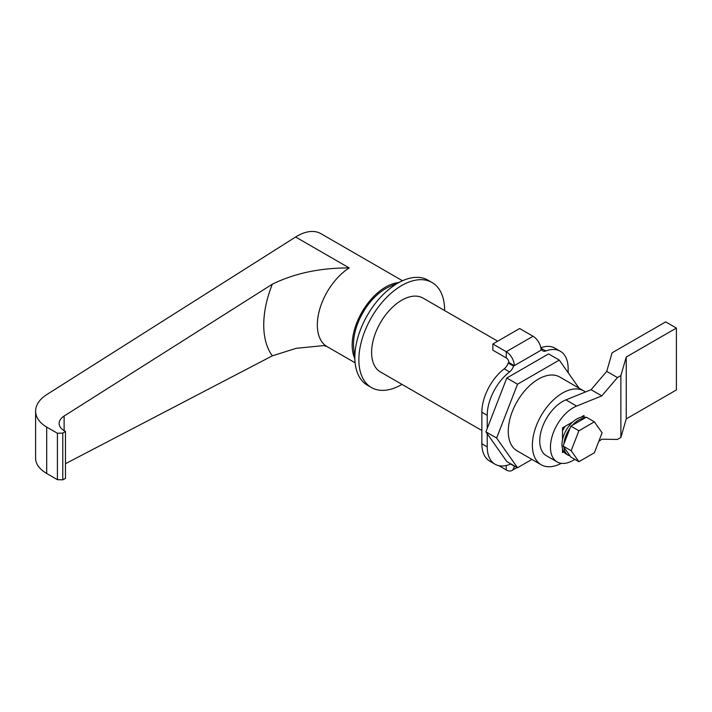 <?xml version="1.0" encoding="UTF-8"?>
<svg xmlns="http://www.w3.org/2000/svg" width="712" height="712" viewBox="0 0 712 712"><rect width="100%" height="100%" fill="white"/><g stroke="black" fill="none" stroke-linecap="round" stroke-linejoin="round"><path stroke-width="1.07" d="M585.905 417.437A20.844 12.033 120 0 0 570.33 424.405A20.844 12.033 120 0 0 561.982 444.555A20.844 12.033 120 0 0 566.298 454.096L568.176 455.182A20.844 12.033 120 0 0 570.063 455.929M563.922 447.198A20.844 12.033 120 0 0 568.176 455.182M584.739 418.113A20.844 12.033 120 0 0 572.457 425.206M570.063 428.179A20.844 12.033 120 0 0 563.922 444.003M601.8 395.881L617.446 377.565L606.731 371.379L591.085 389.695L565.889 399.886A32.209 18.601 120 0 0 542.179 427.752A32.209 18.601 120 0 0 546.416 455.742L557.131 461.928A32.209 18.601 -60 0 1 552.895 433.937A32.209 18.601 -60 0 1 576.604 406.08L601.8 395.881L591.085 389.695M598.748 441.493L601.8 439.197L617.446 439.446L620.882 437.471L620.882 375.58L617.446 377.565M620.882 375.58L626.24 357.024L676.4 328.063L665.684 321.877L612.089 352.814L606.731 371.379M574.824 459.356A32.209 18.601 -60 0 1 557.131 461.928M583.956 417.045L583.956 415.47L581.277 417.018A18.948 10.938 -60 0 1 581.695 417.152M572.777 421.922L562.516 427.85L562.516 439.696L562.516 430.938A18.948 10.938 -60 0 1 565.194 426.301L572.777 421.922M562.845 449.806A18.948 10.938 -60 0 1 562.516 449.503L562.516 452.601L563.877 451.808M620.882 437.471L626.24 418.905L676.4 389.945L676.4 328.063M626.24 418.905L626.24 357.024M498.881 465.675L506.25 469.929L506.25 465.506L506.25 469.929A11.365 6.559 -120 0 0 511.928 470.49A11.365 6.559 -120 0 0 514.269 465.879M508.929 362.559L514.287 365.657L541.084 350.188A11.365 6.559 60 0 0 533.039 336.26L519.644 328.526L492.846 343.994L492.846 350.188L506.25 357.922L506.25 351.728L533.039 336.26L506.25 351.728L506.25 357.922A3.791 2.189 -120 0 1 508.929 362.559L508.172 362.995L513.53 366.093L541.832 349.752L541.049 349.289M514.287 365.657A11.365 6.559 -120 0 0 506.25 351.728L492.846 343.994M487.222 433.715L487.222 446.878A37.896 21.876 120 0 0 495.071 464.224L489.714 461.127A37.896 21.876 -60 0 1 481.864 443.781L481.864 412.221A37.896 21.876 -60 0 1 504.194 368.816A7.583 4.379 120 0 0 508.172 362.995M540.835 347.741A37.896 21.876 -60 0 1 554.942 348.15L560.299 351.247A37.896 21.876 120 0 0 545.819 350.98A7.583 4.379 -60 0 1 542.918 350.927A7.583 4.379 -60 0 1 541.832 349.752M568.149 372.696L568.149 368.594A37.896 21.876 120 0 0 560.299 351.247M513.53 366.093A7.583 4.379 -60 0 1 509.552 371.913A37.896 21.876 120 0 0 487.222 415.318L487.222 428.473M495.071 464.224A37.896 21.876 120 0 0 509.552 464.491A7.583 4.379 -60 0 1 511.376 464.206M513.281 465.301A7.583 4.379 -60 0 1 513.53 465.719L510.887 464.197M402.485 280.75L320.925 233.67A47.366 27.35 120 0 0 295.622 236.998L46.698 394.635C39.471 399.352 35.769 404.87 35.6 411.162C35.769 417.446 39.471 422.75 46.698 427.075L57.414 433.261L62.781 433.11L65.459 431.41L64.116 430.644C60.858 428.695 59.194 426.31 59.123 423.48C59.194 420.65 60.858 418.167 64.116 416.039L272.34 284.177C294.688 273.257 320.311 267.846 349.209 267.935A47.366 27.35 120 0 0 319.581 309.738A47.366 27.35 120 0 0 327.146 346.655L355.119 362.8M354.683 358.314A47.366 27.35 -60 0 1 384.044 288.048A47.366 27.35 -60 0 1 398.382 282.62M327.146 346.655L323.862 345.569L296.254 348.31L272.34 355.831L65.459 463.708M65.459 431.41L65.459 478.428L62.781 479.826L57.414 479.674L46.698 473.48C39.471 469.181 35.769 464.171 35.6 458.457L35.6 411.162M401.986 384.391A60.636 35.004 -60 0 1 371.424 387.533L367.41 385.21A60.636 35.004 -60 0 1 355.092 362.542L353.686 348.123A45.47 26.255 -60 0 1 353.508 344.305A45.47 26.255 -60 0 1 385.664 288.609A45.47 26.255 -60 0 1 389.055 286.856L402.244 280.857A60.636 35.004 -60 0 1 428.037 280.19L432.059 282.513A60.636 35.004 -60 0 1 444.617 310.548M355.092 362.542A60.636 35.004 -60 0 1 354.852 357.46A60.636 35.004 -60 0 1 402.244 280.857M371.424 387.533A60.636 35.004 -60 0 1 358.866 359.774A60.636 35.004 -60 0 1 385.334 298.755A60.636 35.004 -60 0 1 432.059 282.513M481.864 430.511L380.43 371.94A42.631 24.617 -60 0 1 371.602 352.431A42.631 24.617 -60 0 1 390.203 309.524A42.631 24.617 -60 0 1 423.062 298.106L497.697 341.199M506.802 378.019L485.913 431.855L496.629 438.04L517.517 384.213L506.802 378.019L548.569 353.909L559.285 360.094L578.998 388.129M496.629 438.04L517.517 467.748L506.802 461.563L485.913 431.855M531.944 459.418L517.517 467.748M559.285 360.094L517.517 384.213M541.2 464.767L517.09 450.847A42.631 24.617 -60 0 1 510.548 416.68A42.631 24.617 -60 0 1 538.406 379.113A42.631 24.617 -60 0 1 559.721 377.004L583.831 390.924A42.631 24.617 120 0 0 541.2 415.541A42.631 24.617 120 0 0 541.2 464.767A42.631 24.617 120 0 0 561.305 463.325M585.415 391.992A42.631 24.617 120 0 0 583.831 390.924M594.369 421.833L586.332 417.188L570.864 426.123L563.121 446.059L570.864 457.068L578.901 461.705L571.166 450.705L578.901 430.769L594.369 421.833L602.103 432.834L594.369 452.77L578.901 461.705M570.864 426.123L578.901 430.769M563.121 446.059L571.166 450.705M576.604 406.08L565.889 399.886M540.906 348.141L545.819 350.98M504.194 368.816L509.552 371.913M481.864 412.221L487.222 415.318M481.864 443.781L487.222 446.878M349.209 267.935L295.622 236.998M272.34 284.177A85.262 49.226 120 0 0 272.34 355.831M64.116 430.644L64.116 416.039M46.698 427.075L46.698 473.48M57.414 433.261L57.414 479.674M62.781 479.826L62.781 433.11M517.099 467.508L511.928 470.49"/></g></svg>
